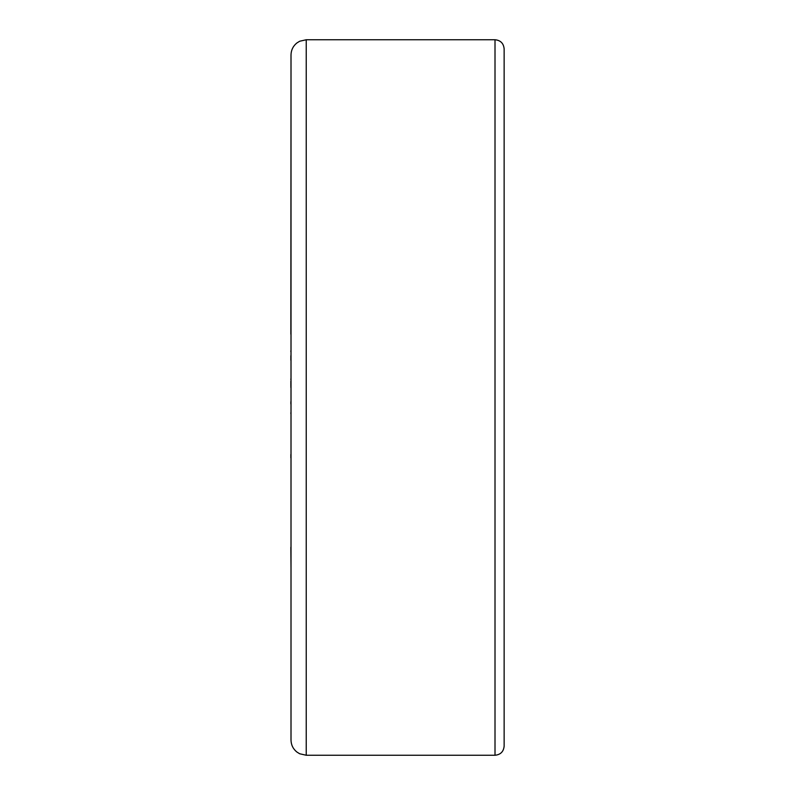 <?xml version="1.0" encoding="UTF-8"?>
<svg xmlns="http://www.w3.org/2000/svg" width="795" height="795" viewBox="0 0 795 795"><rect width="100%" height="100%" fill="white"/><g stroke="black" fill="none" stroke-linecap="round" stroke-linejoin="round"><path stroke-width="1.19" d="M291.01 434.438L291.01 318.557M306.234 39.75L306.234 755.25L299.645 753.749L296.813 751.981C293.047 748.88 291.119 744.895 291.01 740.026L291.01 54.974C291.119 50.105 293.047 46.12 296.813 43.019L299.645 41.251L306.234 39.75L495.007 39.75C500.552 40.287 503.603 43.337 504.139 48.883L504.139 746.117C503.603 751.663 500.552 754.713 495.007 755.25L495.007 39.75M290.861 386.36L290.861 381.163M290.861 334.188L291.01 88.464M290.861 351.638L290.861 350.794M290.861 403.999L290.861 401.704M290.861 387.443L290.861 386.877M290.861 379.543L290.861 378.917M290.861 413.559L290.861 412.764M291.01 461.994L291.01 437.846M291.01 547.218L291.01 505.719M291.01 568.087L290.861 547.218M291.01 504.746L291.01 475.211M291.01 466.923L291.01 463.505M290.861 360.234L290.861 355.723M291.01 312.346L291.01 287.134M291.01 286.279L291.01 226.913M290.861 457.85L290.861 454.472M306.234 755.25L495.007 755.25"/></g></svg>
